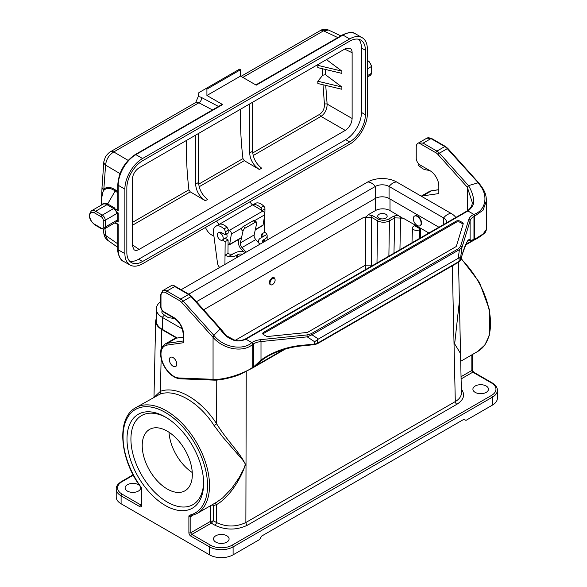 <?xml version="1.0" encoding="UTF-8"?>
<svg xmlns="http://www.w3.org/2000/svg" width="587" height="587" viewBox="0 0 587 587"><rect width="100%" height="100%" fill="white"/><g stroke="black" fill="none" stroke-linecap="round" stroke-linejoin="round"><path stroke-width="0.88" d="M319.299 63.748L317.89 65.377L317.802 67.622L341.876 73.382L341.876 71.115L317.89 65.377M317.802 81.241L341.876 86.993L341.876 89.261L317.89 83.53L317.802 81.241L322.74 75.239L322.725 68.804M252.703 152.972L319.702 114.289C322.997 111.897 324.574 108.566 324.435 104.288L323.004 84.748M249.651 103.95L249.651 152.95L252.601 151.248L252.601 102.248M240.67 109.138C240.142 125.002 240.905 141.489 242.967 158.593L244.317 160.677L259.381 169.518C253.452 165.424 250.209 159.899 249.651 152.95M195.618 135.149L195.618 184.149L198.567 182.447L198.567 133.447M186.629 140.337C186.101 156.201 186.871 172.688 188.933 189.792L190.276 191.876L205.34 200.717C199.411 196.623 196.168 191.098 195.618 184.149M252.601 151.248C253.114 158.219 256.137 163.868 261.67 168.198L259.381 169.518M198.567 182.447C199.081 189.418 202.104 195.067 207.629 199.397L205.34 200.717M324.435 104.288A1.944 0.991 174.2 0 1 327.113 104.06C327.128 109.321 325.095 113.438 321.008 116.402A1.944 1.123 60 0 1 319.702 114.289M341.876 86.993L325.425 74.696L322.74 75.239M326.475 59.595L341.876 71.115M132.244 244.728L139.119 249.416C137.116 250.532 135.428 250.649 134.049 249.768L132.244 245.447L132.244 179.673C132.662 174.625 134.951 170.656 139.119 167.772L345.259 48.758L349.903 48.156C351.349 48.912 352.09 50.438 352.127 52.72L344.628 49.117M139.119 249.416L345.259 130.402L321.008 116.402L253.188 155.555M325.726 85.401L327.113 104.06L352.127 118.501C351.716 123.549 349.426 127.518 345.259 130.402M352.127 118.501L352.127 52.72M195.706 102.512L198.171 96.745A11.116 6.42 60 0 1 201.715 97.611L218.518 106.467M222.634 104.559L135.883 154.645A1.387 0.8 -120 0 0 135.186 154.579L221.937 104.486A1.387 0.8 60 0 1 222.634 104.559L206.917 95.483L206.917 89.129L205.934 88.564L198.883 92.636A333.475 192.529 -120 0 0 198.171 96.745M349.676 141.937L345.743 139.669L138.635 259.249L142.56 261.516L349.676 141.937A22.233 12.833 120 0 0 365.393 114.714L365.393 50.269A22.233 12.833 120 0 0 360.785 40.092A22.233 12.833 120 0 0 349.676 41.2L142.56 160.772A22.233 12.833 120 0 0 126.843 188.001L126.843 252.439A22.233 12.833 120 0 0 131.444 262.616A22.233 12.833 120 0 0 142.56 261.516M345.743 139.669A22.233 12.833 120 0 0 361.46 112.44L361.46 48.002A22.233 12.833 120 0 0 358.65 39.263M129.654 261.178A22.233 12.833 120 0 0 138.635 259.249M118.192 224.3L115.287 222.627L118.192 224.3L118.192 249.849L124.877 253.569C124.958 259.19 126.726 263.035 130.167 265.082C133.638 266.894 137.769 266.461 142.56 263.783L349.676 144.211C359.127 138.98 367.557 124.378 367.359 113.577L367.359 49.139A25.014 14.44 120 0 0 362.179 37.685A25.014 14.44 120 0 0 349.676 38.925L342.991 35.073L256.24 85.159L240.516 76.083L240.516 69.728L239.533 69.163L205.934 88.564M142.56 158.505A25.014 14.44 120 0 0 124.877 189.131L118.192 185.279A25.014 14.44 120 0 1 135.883 154.645L142.56 158.505L349.676 38.925M124.877 253.569L124.877 189.131M206.917 95.483L240.516 76.083M135.186 154.579C124.591 161.851 118.794 171.896 117.789 184.707A1.387 0.8 180 0 0 118.192 185.279L118.192 210.689L114.759 208.701L116.857 212.186L118.192 212.956L118.192 222.033L116.857 221.262L115.8 222.334M206.917 89.129L240.516 69.728M250.121 201.686A4.168 2.407 -120 0 0 252.645 204.907L262.881 211.019A2.781 1.607 60 0 1 264.781 214.776L263.049 225.085A1.387 0.8 60 0 1 262.778 225.533L255.257 229.877M252.645 204.907L219.391 224.278M228.13 229.502L229.473 230.302L262.881 211.019M241.705 228.101L231.373 234.066L229.649 244.375L241.58 237.486M229.649 244.375A1.387 0.8 -120 0 1 229.37 244.823A1.387 0.8 -120 0 1 228.681 244.757L228.057 244.397M213.939 236.245L211.437 234.8A9.73 5.613 -120 0 1 205.501 227.448M231.373 234.066A2.781 1.607 -120 0 0 229.473 230.302M219.245 224.19A4.168 2.407 60 0 1 216.713 220.969M102.189 204.628A8.746 5.048 60 0 1 107.678 203.953L115.177 190.951C110.598 187.855 106.893 187.583 104.06 190.137A23.7 5.012 153.7 0 0 103.635 190.577L102.043 193.534L101.492 205.032M94.617 212.956A6.949 4.014 -120 0 0 89.701 215.796A6.949 4.014 -120 0 0 94.617 224.3L101.294 228.16A2.781 1.607 60 0 0 103.261 227.022L103.261 220.22A2.781 1.607 60 0 0 101.294 216.816L94.617 212.956A1.387 0.8 120 0 1 95.6 211.254L106.981 204.687A8.335 4.813 -120 0 0 102.813 204.269L91.433 210.843A8.335 4.813 60 0 1 95.6 211.254L102.277 215.113L113.665 208.539L106.981 204.687A1.387 0.8 120 0 0 107.678 203.953L114.355 207.805L114.759 208.701M118.192 210.689L117.789 209.786L117.789 184.707M117.789 220.807L116.857 221.262M118.192 222.033A1.387 0.8 180 0 1 117.789 221.468L117.789 212.721M118.192 249.849C118.28 255.47 120.049 259.315 123.497 261.369C119.499 260.202 117.165 250.987 117.789 249.277A1.387 0.8 0 0 0 118.192 249.849M241.008 76.369L320.267 30.605A6.949 4.014 60 0 1 323.525 30.832L328.507 30.04L340.827 35.851M119.997 173.591L105.587 165.123C106.159 159.495 108.881 155.1 113.761 151.938A6.949 4.014 -120 0 0 110.503 151.71L195.691 102.542M101.492 198.722L103.451 189.733A27.802 8.68 -25.6 0 1 103.833 189.212L105.587 165.123A6.949 4.535 -173.3 0 1 103.848 161.63L105.293 157.213C104.882 156.868 110.062 151.299 110.503 151.71M103.635 190.577A1.387 1.181 -137 0 0 103.451 189.733A6.949 4.153 -178.4 0 1 102.028 187.121A6.949 4.153 -178.4 0 1 102.028 187.114L103.848 161.63M104.956 228.592L105.587 235.394A6.949 3.419 174.2 0 1 103.84 233.413L103.437 229.238M117.789 243.862L105.587 235.394L107.788 240.377C105.469 238.645 104.148 236.319 103.84 233.413M117.789 191.619L115.514 190.019C110.708 186.798 106.812 186.534 103.833 189.212A1.387 1.145 -134.9 0 1 104.06 190.137M156.289 318.095L155.665 320.862C155.694 324.215 157.727 327.106 161.77 329.52L176.65 338.112M235.248 340.306L365.393 265.163L371.292 265.17L371.292 266.285M428.899 233.024L403.188 218.181L394.699 217.843L389.445 220.873C385.52 222.722 381.587 222.715 377.654 220.851L371.578 217.344L363.082 217.718L203.623 309.782M271.818 284.849L271.245 284.988C268.252 283.947 268.501 281.562 271.986 277.834C273.425 277.108 274.378 277.409 274.848 278.744L275.032 279.412A3.61 2.062 120.6 0 0 272.588 278.686A3.61 2.062 120.6 0 0 270.005 283.095A3.61 2.062 120.6 0 0 271.818 284.849A3.61 2.062 120.6 0 0 274.334 282.67A3.61 2.062 120.6 0 0 275.032 279.412M459.386 301.27L454.654 343.894L460.435 353.367L460.692 360.389M188.889 516.516A2.781 1.607 -120 0 1 189.718 515.144A59.749 34.494 -120 0 0 196.821 446.934A59.749 34.494 -120 0 0 133.792 410.548A59.749 34.494 -120 0 0 140.895 486.961A2.781 1.607 60 0 1 141.724 489.287L141.724 505.48A2.781 1.607 60 0 1 139.765 506.618L121.098 495.839L121.098 503.778L209.522 554.832L209.522 546.886L190.856 536.114A2.781 1.607 60 0 1 188.889 532.71L188.889 516.516A1.387 0.8 0 0 0 190.856 516.516L190.856 532.71L210.344 521.454L213.47 520.808L211.305 523.171L191.832 534.412L210.506 545.191A15.284 8.827 0 0 0 232.114 545.191L491.495 395.433A15.284 8.827 0 0 0 491.495 382.959L472.829 372.18L461.096 378.953M165.307 416.99L165.307 416.99A54.187 31.287 60 0 1 203.623 483.358A54.187 31.287 60 0 1 165.307 505.48A54.187 31.287 60 0 1 126.99 439.113A54.187 31.287 60 0 1 165.307 416.99M216.823 502.083L222.693 497.879L231.527 488.7L239.305 477.429L244.236 467.89L245.403 464.126L242.923 460.259L222.884 437.198L214.079 425.531C199.037 402.044 175.242 388.308 159.825 394.207L135.722 407.723A61.136 35.301 60 0 1 196.858 443.016A61.136 35.301 60 0 1 196.858 513.61L216.632 502.193M140.366 486.66A7.778 4.491 180 0 1 140.667 487.892A7.778 4.491 180 0 1 132.882 492.39A7.778 4.491 180 0 1 125.104 487.892A7.778 4.491 180 0 1 129.91 483.747A7.778 4.491 180 0 1 138.385 484.723A7.778 4.491 180 0 1 139.757 485.787M226.809 535.77A7.778 4.491 180 0 1 229.091 538.947A7.778 4.491 180 0 1 221.306 543.437A7.778 4.491 180 0 1 213.529 538.947A7.778 4.491 180 0 1 218.335 534.794A7.778 4.491 180 0 1 226.809 535.77M486.19 386.019A7.778 4.491 180 0 1 488.472 389.196A7.778 4.491 180 0 1 480.687 393.686A7.778 4.491 180 0 1 472.909 389.196A7.778 4.491 180 0 1 477.715 385.043A7.778 4.491 180 0 1 486.19 386.019M491.495 382.959A1.387 0.8 -60 0 1 492.192 382.885C495.78 385.219 497.505 387.699 497.365 390.333L497.365 398.272A16.671 9.627 180 0 1 492.478 405.081L465.953 420.395L463.987 419.257L261.589 536.114L259.63 539.512L233.098 554.832A16.671 9.627 180 0 1 209.522 554.832M121.098 503.778A16.671 9.627 180 0 1 116.211 496.969L116.211 489.03A16.671 9.627 180 0 0 121.098 495.839A1.387 0.8 -60 0 1 122.074 494.137L140.748 504.915L141.32 504.578M460.663 359.031L459.614 311.345M212.604 504.519L213.653 505.539L213.47 520.808L216.405 522.503C226.23 527.155 236.055 527.155 245.872 522.496L455.299 401.581C459.342 399.175 461.382 396.291 461.404 392.938L460.656 358.965M154.403 396.937L160.412 391.346C176.386 385.233 201.04 399.468 216.64 423.807C227.279 441.064 240.266 452.885 245.461 464.544C239.731 482.059 227.191 498.884 216.449 504.637A2.223 1.798 68.2 0 0 214.637 503.345M161.139 358.363L160.412 391.346A2.223 1.79 -109.6 0 1 159.825 394.207M216.75 380.024L216.64 423.807L214.079 425.531M461.323 389.064C465.403 394.677 463.921 399.754 456.877 404.289L247.45 525.196C236.576 530.34 225.702 530.34 214.835 525.196A2.223 1.284 -60 0 0 216.405 522.503L216.449 504.637L213.653 505.539L211.958 504.893M390.003 199L390.003 210.572L402.095 217.792M414.642 216.038A5.554 3.206 60 0 1 414.833 215.913A5.554 3.206 60 0 1 417.614 216.185A5.554 3.206 60 0 1 421.246 221.086A5.554 3.206 60 0 1 420.395 225.54A5.554 3.206 60 0 1 420.189 225.635M363.082 217.718C364.967 217.696 366.692 216.698 368.254 214.732L375.467 210.572L375.467 198.377M390.003 210.572A10.28 5.936 0 0 0 375.467 210.572M368.254 214.732L372.562 215.664L378.637 219.171C381.917 220.719 385.189 220.719 388.462 219.171L393.716 216.141L398.045 215.209M385.776 214.255A4.725 2.73 180 0 1 387.163 216.258A4.725 2.73 180 0 1 382.438 218.914A4.725 2.73 180 0 1 377.72 216.258A4.725 2.73 180 0 1 380.574 213.683A4.725 2.73 180 0 1 385.776 214.255M420.541 229.128L414.649 225.724L413.681 226.281A4.168 2.407 0 0 0 412.463 227.939A4.168 2.407 0 0 0 415.002 230.199A4.168 2.407 0 0 0 419.58 229.686L420.541 229.128L420.556 237.838M365.408 269.675L365.679 217.351M166.304 417.577A51.407 29.68 -120 0 0 141.57 415.581A51.407 29.68 -120 0 0 133.689 456.774A51.407 29.68 -120 0 0 167.273 502.076A51.407 29.68 -120 0 0 192.976 504.622A51.407 29.68 -120 0 0 203.608 482.198M219.648 267.474A5.554 3.206 60 0 1 217.447 262.829L213.507 232.929A11.116 6.42 60 0 1 215.7 226.303A11.116 6.42 60 0 1 223.963 228.974A2.781 1.607 60 0 1 225.254 231.872L225.225 234.807L221.688 232.716A4.241 2.443 -120 0 0 221.086 232.43A4.168 2.407 -120 0 0 219.178 232.32L218.195 232.892A4.168 2.407 60 0 1 221.908 234.602A4.168 2.407 60 0 1 223.009 239.357A4.168 2.407 60 0 1 222.363 240.112A4.168 2.407 60 0 1 218.195 237.706A4.168 2.407 60 0 1 218.195 232.892M222.422 240.076L225.159 241.69L225.026 255.176A8.335 4.865 0.6 0 0 228.761 256.453L234.851 252.938A8.335 4.865 0.6 0 1 245.593 252.498M264.172 218.371L264.847 218.768L264.033 219.245M261.993 210.491A2.781 1.607 -120 0 0 260.709 207.754A11.116 6.42 -120 0 0 252.718 204.951L255.396 203.388A11.116 6.42 60 0 1 263.658 206.052A2.781 1.607 60 0 1 264.942 208.957L264.913 211.892L264.15 212.333M225.371 238.373L228.101 239.988L225.159 241.69L224.931 264.421M215.7 226.303L218.65 224.601A11.116 6.42 60 0 1 226.912 227.272A2.781 1.607 60 0 1 228.196 230.17L228.174 233.105L225.225 234.807M262.932 242.49A4.168 2.436 -179.4 0 1 262.514 241.404A4.168 2.436 -179.4 0 1 263.732 239.709L263.71 242.035M264.693 241.47L264.715 239.136L263.732 239.709M264.715 239.136A8.335 4.865 0.6 0 0 267.158 235.739A8.335 4.865 0.6 0 0 266.872 234.455L260.789 237.97A8.335 4.865 0.6 0 0 258.346 241.367A8.335 4.865 0.6 0 0 258.911 243.157M261.765 237.397L266.872 234.455A8.335 4.865 0.6 0 0 264.715 232.254L261.765 233.956A4.168 2.436 -179.4 0 1 262.991 235.703A4.168 2.436 -179.4 0 1 261.765 237.397M259.872 244.251L255.763 239.599A4.168 2.407 60 0 1 254.142 234.961L256.732 223.148A2.781 1.211 129.9 0 0 256.556 222.15A2.781 1.211 129.9 0 0 255.198 222.319L245.373 227.991A2.781 1.211 129.9 0 0 242.981 231.087L241.066 229.488A2.781 1.211 -50.1 0 1 243.458 226.391L245.373 227.991M246.122 252.19L242.005 247.538A4.168 2.407 60 0 1 240.384 242.908L242.981 231.087M238.909 239.32L238.454 241.374A6.949 4.014 -120 0 0 241.154 249.093L243.612 251.867M225.026 255.176L227.969 253.474A4.168 2.436 -179.4 0 0 233.868 253.511L228.761 256.453A8.335 4.865 0.6 0 0 236.81 255.25L237.794 254.685A4.168 2.436 -179.4 0 1 242.563 254.244M264.847 218.768L264.715 232.254L264.847 218.768M261.736 237.419L261.765 233.956M228.101 239.988L227.969 253.474M255.198 222.319L253.283 220.712A2.781 1.211 -50.1 0 1 254.641 220.551L256.556 222.15M254.142 234.961L240.384 242.908M253.283 220.712L243.458 226.391M264.7 215.216A4.168 2.407 -120 0 0 264.466 212.149M160.574 301.718A20.567 11.872 0 0 0 156.289 308.975L156.289 320.986A20.567 11.872 0 0 0 162.313 329.38L177.281 338.017M181.104 289.729L367.653 182.029A20.567 11.872 0 0 1 396.731 182.029A11.116 6.42 120 0 0 389.071 186.453L389.071 198.457L438.922 227.235M389.071 198.457A9.73 5.613 0 0 0 375.313 198.457L196.418 301.74M156.289 308.975A20.567 11.872 0 0 0 162.313 317.369L182.271 328.896M396.731 182.029L451.264 213.507A11.116 6.42 120 0 0 443.603 217.931L389.071 186.453A9.73 5.613 0 0 0 375.313 186.453L188.772 294.153M451.264 213.507A20.567 11.872 180 0 1 455.813 217.483M443.603 224.535L443.603 217.931A9.73 5.613 180 0 1 446.45 221.901A9.73 5.613 180 0 1 446.259 223.001M173.077 366.215A5.283 3.045 -120 0 0 176.812 364.057A5.283 3.045 -120 0 0 173.077 357.593A5.283 3.045 -120 0 0 169.35 359.75A5.283 3.045 -120 0 0 173.077 366.215L174.06 366.78L173.077 366.215M417.218 216.412A5.554 3.206 60 0 1 420.85 221.306A5.554 3.206 60 0 1 419.998 225.76A5.554 3.206 60 0 1 414.444 222.554A5.554 3.206 60 0 1 414.444 216.133A5.554 3.206 60 0 1 417.218 216.412M418.876 142.942L423.117 143.125L436.926 151.101A1.387 0.8 120 0 0 435.943 152.803L418.876 142.942A8.335 4.813 -120 0 0 417.966 143.279A8.335 4.813 -120 0 0 416.234 147.095L416.234 158.211A5.554 3.206 -120 0 0 420.167 165.02L429.992 170.692A12.503 7.22 60 0 1 438.834 186.006L438.834 193.571L422.706 195.897L431.548 190.79A19.452 11.234 -120 0 0 429.112 191.626L431.871 190.68L438.834 189.674M183.173 341.003L167.449 343.27A19.452 11.234 -120 0 0 165.013 344.099L173.855 338.993A19.452 11.234 60 0 1 176.291 338.163L167.449 343.27A1.387 1.108 81.8 0 0 166.987 345.097L183.584 342.705L183.584 334.509A13.897 8.02 -120 0 0 173.759 317.494L163.934 311.822A4.168 2.407 60 0 1 160.985 306.715L160.985 295.599A6.949 4.014 60 0 1 165.894 292.759L179.71 300.735A6.949 4.014 60 0 1 181.787 302.466L213.059 337.356L213.059 379.312L213.844 379.994M183.173 337.173L176.291 338.163M174.743 286.522L188.552 294.498L180.693 299.032L166.877 291.057L174.743 286.522L173.613 285.407L172.461 285.209A8.335 4.813 -120 0 0 171.551 285.539L162.709 290.646L160.574 295.034A1.387 0.8 -0 0 0 160.985 295.599M262.925 334.054A2.781 1.607 180 0 1 263.556 333.489L263.556 332.359L456.128 221.174A2.781 1.607 180 0 1 460.054 221.174L462.395 222.524A2.781 1.607 180 0 1 463.209 223.662A2.781 1.607 180 0 1 463.165 223.94L456.422 246.004A2.781 1.607 180 0 1 455.651 246.863L308.05 332.081A2.781 1.607 180 0 1 306.568 332.528L268.34 336.417A2.781 1.607 180 0 1 265.896 335.977L263.556 334.627A2.781 1.607 180 0 1 262.741 333.489A2.781 1.607 180 0 1 263.556 332.359M456.128 221.174L456.128 222.312A2.781 1.607 180 0 1 460.054 222.312L462.395 223.662A2.781 1.607 180 0 1 463.062 224.278M467.325 210.836L467.325 187.231L468.507 185.631L477.935 182.843C489.815 195.273 485.339 211.056 473.812 214.372L474.795 216.075L483.05 210.175L486.44 200.703C486.043 195.779 486.124 192.081 478.889 183.085L478.948 183.151M165.013 344.099C159.363 349.206 161.374 350.079 160.581 353.741C160.669 358.019 161.968 362.362 164.463 366.787C168.917 374.139 174.126 378.153 180.084 378.813A1.387 1.064 -87.8 0 1 179.152 377.999L213.059 379.312C224.124 380.259 244.097 373.493 252.748 367.411L251.764 367.976L253.584 366.934L253.584 343.784A13.897 8.02 180 0 1 260.995 341.561L260.995 360.139L253.584 366.934L264.179 358.525L263.658 358.165C275.56 350.755 288.599 346.447 302.767 345.251L314.595 344.048L314.595 341.715L317.56 339.682L317.56 343.153A5.554 3.206 180 0 1 314.595 344.048L314.493 344.635L317.274 343.791L458.821 262.066A1.387 0.8 -120 0 0 459.107 261.428A5.554 3.206 0 0 0 460.656 259.718L460.656 257.392L458.256 258.295L459.394 249.651A1.387 0.8 -120 0 0 458.564 248.639L460.582 246.247L468.734 219.56A15.284 8.827 180 0 1 473.841 214.387M283.602 349.603L253.782 366.816M253.584 343.784L252.748 344.268L251.801 342.588L252.748 343.967M252.748 367.411L252.748 344.268C244.097 352.457 224.124 350.204 213.059 337.356L213.844 335.324L183.181 301.109A8.335 4.813 -120 0 0 180.693 299.032A1.387 0.8 120 0 0 179.71 300.735M263.658 358.165L260.995 360.139L261.905 359.86L267.804 356.243C278.935 350.351 290.558 346.88 302.665 345.838L302.767 345.251M314.595 341.715L307.221 336.857L311.961 334.773L318.411 339.029L317.56 339.682M318.411 339.029L458.256 258.295M460.656 257.392L461.954 247.523L459.394 249.651L311.961 334.773A1.387 0.8 60 0 0 311.125 333.761L458.564 248.639M468.734 219.56A1.387 1.115 -163 0 1 470.106 220.829L470.106 239.408C470.334 240.479 471.618 240.575 473.966 239.694L473.966 216.552A13.897 8.02 0 0 0 470.106 220.829L461.954 247.523A1.387 1.115 -163 0 0 460.582 246.247M473.966 216.552L474.795 215.774M474.479 239.848C477.312 238.535 480.592 236.37 484.319 233.355C485.28 232.716 485.992 231.381 486.44 229.348L483.05 234.037L473.812 239.782L474.795 239.217L474.795 216.075M458.821 262.066L460.612 259.982L462.695 253.158C466.416 243.069 468.287 238.843 468.309 240.479L469.035 240.259A1.387 1.372 -84.6 0 0 469.637 239.247L470.106 239.408L469.035 240.259L470.165 240.56L474.795 239.217M462.695 253.173A1.387 1.115 -163 0 0 462.739 252.894L460.656 259.718A1.387 1.115 -163 0 1 460.612 259.982M473.76 239.812L465.88 244.361M423.117 143.125L430.975 138.583L444.792 146.559A1.387 0.8 -60 0 1 445.482 146.493L447.896 148.496A1.387 0.389 -41.9 0 0 447.279 148.636A8.335 4.813 -120 0 0 444.792 146.559L436.926 151.101A8.335 4.813 60 0 1 439.421 153.178L447.279 148.636L479.117 183.753M421.341 196.234A19.452 11.234 60 0 1 422.706 195.897M473.812 214.372L467.92 210.968C467.487 211.562 474.824 206.015 473.584 200.468C473.482 196.146 471.787 191.201 468.507 185.631L439.421 153.178A1.387 0.389 138.1 0 0 438.019 154.528A6.949 4.014 -120 0 0 435.943 152.803M467.92 210.968L244.889 339.734L245.872 339.161L251.764 342.566C244.383 350.168 224.256 348.59 213.844 335.324L220.132 329.028L220.917 329.49M160.574 295.034L160.574 306.15C160.765 308.843 161.983 310.949 164.221 312.46L174.046 318.132C179.563 321.977 182.601 327.245 183.173 333.944L183.584 342.705M180.084 378.813L213.514 380.112C220.859 380.574 235.35 376.583 240.186 374.374L252.476 368.027L285.187 349.14M245.872 339.161C246.503 339.147 237.83 342.837 232.518 339.646C227.763 338.017 223.632 334.473 220.132 329.028L191.046 296.574A1.387 0.389 -41.9 0 1 191.663 296.435L220.763 328.903M251.764 342.566L251.801 342.588A15.284 8.827 180 0 1 260.753 339.638L306.979 334.928L311.125 333.761M260.753 339.638L260.995 341.561L307.221 336.857L306.979 334.928M456.128 222.312L263.556 333.489M175.469 319.086A12.503 7.22 -120 0 0 173.187 318.352L169.474 317.765A11.116 6.42 60 0 1 165.424 315.835L162.68 313.693A1.387 0.8 60 0 1 161.88 311.961L162.063 310.435M429.545 170.435A12.503 7.22 -120 0 0 429.427 170.413L425.714 169.826A11.116 6.42 60 0 1 421.657 167.897L418.913 165.754A1.387 0.8 60 0 1 418.113 164.022L418.208 163.281M167.273 489.03A35.433 20.457 60 0 1 144.123 457.809A35.433 20.457 60 0 1 149.56 429.413A35.433 20.457 60 0 1 184.986 449.869A35.433 20.457 60 0 1 184.986 490.783A35.433 20.457 60 0 1 167.273 489.03M169.005 432.237A35.433 20.457 -120 0 0 192.265 472.535M198.663 184.171L242.967 158.593M132.244 222.517L188.933 189.792M244.317 160.677L199.154 186.754M190.276 191.876L132.244 225.379M325.411 69.442L325.425 74.696M117.789 224.542L114.898 222.855M118.192 220.903L118.192 212.956M212.487 109.945L198.898 102.791L113.761 151.938L128.113 160.376M337.826 37.583L323.525 30.832L242.835 77.418M264.781 214.776L254.699 220.595M255.33 229.546L263.049 225.085M367.359 62.075L368.343 61.503L367.359 60.938M367.359 75.686L371.285 73.419L371.285 66.61L367.359 68.877M117.789 212.758A5.554 3.206 -60 0 1 116.608 213.646L105.227 220.22L105.227 227.022L116.608 220.455A5.554 3.206 -60 0 1 117.789 219.978M117.789 192.793L115.177 190.951A1.387 0.8 -54.8 0 0 115.514 190.019M115.514 223.229A1.387 0.88 120 0 0 115.279 222.634L117.789 224.065L117.789 249.277M355.495 33.833A25.014 14.44 120 0 0 342.991 35.073A1.387 0.8 -120 0 0 342.294 35C348.473 32.116 352.875 31.727 355.495 33.833L362.179 37.685M201.715 97.611A4.168 2.509 117.8 0 1 198.898 102.791A6.949 4.014 -120 0 0 195.64 102.564M91.433 210.843C87.94 215.282 89.099 219.978 94.903 224.938A1.387 0.8 -60 0 1 94.617 224.3M94.903 224.938L101.588 228.798A1.387 0.8 -60 0 1 101.294 228.16M101.294 216.816A1.387 0.8 -60 0 1 102.277 215.113A4.168 2.407 -120 0 1 105.227 220.22A1.387 0.8 180 0 1 103.261 220.22M103.261 227.022A1.387 0.8 0 0 0 105.227 227.022A4.168 2.407 -120 0 1 104.361 228.93L115.749 222.348A4.168 2.407 60 0 0 116.608 220.455M368.343 61.503A1.387 0.8 -60 0 1 369.032 61.437L371.696 66.045A1.387 0.8 180 0 1 371.285 66.61A4.168 2.407 60 0 0 368.343 61.503M370.426 75.327A4.168 2.407 60 0 0 371.285 73.419A1.387 0.8 0 0 0 371.696 72.847L370.426 75.327L367.359 77.095M116.608 213.646A4.168 2.407 -120 0 0 113.665 208.539A1.387 0.8 120 0 0 114.355 207.805M361.46 112.44L365.393 114.714M365.393 50.269L361.46 48.002M161.77 329.52L161.344 348.722M460.707 361.284L477.855 351.386A61.136 35.301 -120 0 0 460.927 258.948M376.979 262.998L377.654 220.851A1.387 0.8 120 0 1 378.637 219.171M372.562 215.664A1.387 0.8 -60 0 0 371.578 217.344L371.292 265.17M133.315 475.169L122.074 481.656A15.284 8.827 0 0 0 122.074 494.137M246.239 371.571L245.872 522.496A2.223 1.284 60 0 0 247.45 525.196M456.877 404.289A2.223 1.284 60 0 1 455.299 401.581L452.313 265.823M214.835 525.196L211.313 523.164A1.387 0.792 -119.3 0 1 210.344 521.454M492.478 405.081L492.478 397.135L233.098 546.886L233.098 554.832M461.052 376.715L471.845 370.478L471.845 354.849M211.305 523.171A1.387 0.8 -120 0 1 210.322 521.469L210.513 505.73M192.675 515.467L190.856 516.516A1.387 0.8 60 0 1 191.098 515.914M232.114 545.191A1.387 0.8 60 0 1 233.098 546.886A16.671 9.627 180 0 1 209.522 546.886A1.387 0.8 120 0 1 210.506 545.191M497.365 390.333A16.671 9.627 180 0 1 492.478 397.135A1.387 0.8 60 0 0 491.495 395.433M472.256 354.614L472.256 369.913A1.387 0.8 0 0 1 471.845 370.478A1.387 0.8 -120 0 0 472.829 372.18A1.387 0.8 120 0 1 473.526 372.107L492.192 382.885M190.856 536.114A1.387 0.8 120 0 1 191.832 534.412A1.387 0.8 60 0 1 190.856 532.71A1.387 0.8 180 0 1 188.889 532.71M189.718 515.144A1.387 1.115 76.5 0 0 191.024 515.929L196.858 513.61M140.895 486.961L141.32 488.722A1.387 0.8 180 0 0 141.724 489.287M133.124 474.81L121.384 481.589A1.387 0.8 60 0 1 122.074 481.656M141.724 505.48A1.387 0.8 180 0 1 141.32 504.915L141.32 488.722M139.765 506.618A1.387 0.8 -60 0 1 140.748 504.915A1.387 0.8 -120 0 0 141.313 505.033M400.591 217.814L399.938 249.739M388.462 219.171A1.387 0.8 60 0 1 389.445 220.873L388.88 256.13M393.972 253.188L394.699 217.843A1.387 0.8 60 0 0 393.716 216.141M419.771 238.293L419.58 229.686M237.772 257.011L237.794 254.685M236.81 255.25L236.788 257.576M263.658 206.052L260.709 207.754M264.942 208.957L262.14 210.579M226.912 227.272L223.963 228.974M228.196 230.17L225.254 231.872M255.763 239.599L242.005 247.538M222.363 240.112L227.132 236.972L226.817 233.553M162.313 329.38L162.313 317.369A11.116 6.42 -60 0 1 164.529 315.131M367.653 182.029A11.116 6.42 60 0 1 375.313 186.453L375.313 198.457M460.054 221.174L460.054 222.312M462.395 222.524L462.395 223.662M459.107 257.957L459.107 261.428L317.56 343.153A1.387 0.8 60 0 1 317.274 343.791M469.637 239.247C467.538 239.914 465.234 244.463 462.739 252.894M438.834 189.74L431.548 190.79A1.387 1.108 -98.2 0 1 431.871 190.68M431.672 138.517A1.387 0.8 -60 0 0 430.975 138.583A8.335 4.813 -120 0 0 426.808 138.172L431.672 138.517L445.482 146.493M467.201 210.909L467.538 210.711C466.9 211.027 472.55 207.813 472.219 202.332L467.325 187.231L438.019 154.528M179.152 377.999A18.065 10.427 60 0 1 162.533 362.069A18.065 10.427 60 0 1 166.987 345.097M181.787 302.466A1.387 0.389 -41.9 0 1 183.181 301.109L191.046 296.574A8.335 4.813 60 0 0 188.552 294.498A1.387 0.8 -60 0 1 189.249 294.432L191.663 296.435M162.709 290.646A8.335 4.813 -120 0 1 166.877 291.057A1.387 0.8 120 0 0 165.894 292.759M160.574 306.15A1.387 0.8 -0 0 0 160.985 306.715M164.221 312.46A1.387 0.8 -60 0 1 163.934 311.822M174.046 318.132A1.387 0.8 -60 0 1 173.759 317.494M183.173 333.944A1.387 0.8 0 0 0 183.584 334.509M130.167 265.082L123.497 261.369M320.267 30.605C322.417 29.101 325.161 28.917 328.515 30.04M101.492 200.328L102.028 187.121M117.789 247.325L107.781 240.369M367.359 60.468L369.032 61.437M371.696 66.045L371.696 72.847M229.37 244.823L241.506 237.816M342.294 35L255.829 84.924M101.588 228.798L104.361 228.93M458.528 262.235L459.614 311.646M153.992 397.172L155.665 320.862M472.256 369.913L473.526 372.107M477.855 351.386L484.833 345.002L489.257 335.617L489.741 310.56L479.469 282.464L461.103 258.383M135.722 407.723C116.241 417.849 119.388 458.476 140.748 487.203M121.384 481.589C117.796 483.915 116.072 486.396 116.211 489.03M412.463 227.939L411.986 242.791M258.346 241.367L258.331 242.504M267.114 240.068L267.158 235.739M169.35 359.75L169.35 358.613M419.998 225.76L420.395 225.54M414.444 216.133L414.833 215.913M302.665 345.838L314.493 344.635M465.608 244.97L474.501 239.841M447.896 148.496L478.889 183.085M417.966 143.279L426.808 138.172M421.231 196.168L429.112 191.626M486.44 229.348L486.44 200.703M467.223 210.894L245.175 339.095M173.613 285.407L189.249 294.432M245.197 339.081L243.979 339.616C241.081 340.577 238.924 340.944 237.508 340.717L234.492 340.086L226.266 335.654L220.807 328.969"/></g></svg>
